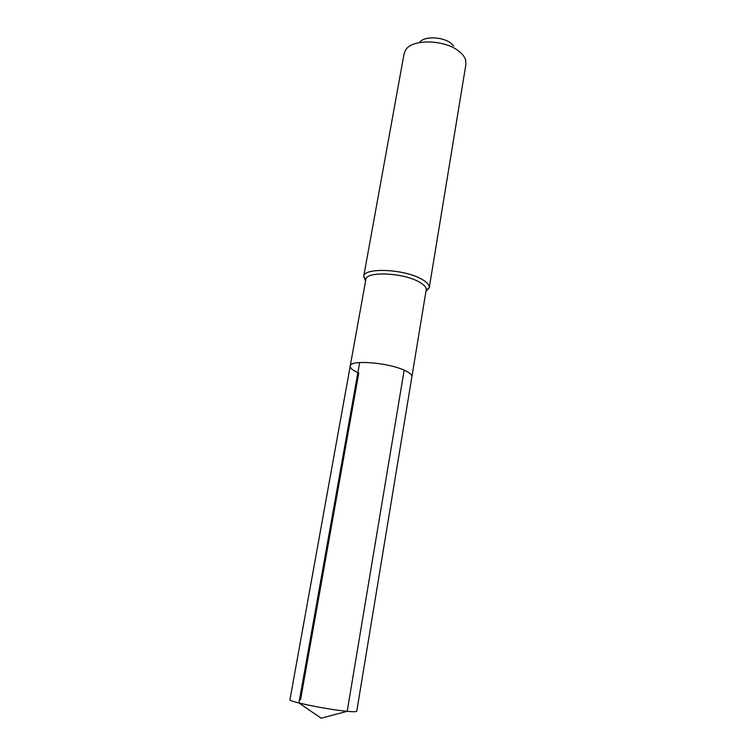 <?xml version="1.0" encoding="UTF-8"?>
<svg xmlns="http://www.w3.org/2000/svg" width="756" height="756" viewBox="0 0 756 756"><rect width="100%" height="100%" fill="white"/><g stroke="black" fill="none" stroke-linecap="round" stroke-linejoin="round"><path stroke-width="1.13" d="M350.217 366.084L365.866 279.427C366.046 271.111 402.778 272.604 418.918 281.846C424.04 284.653 426.469 287.318 426.204 289.85L411.888 376.734C412.105 374.787 409.535 372.604 404.167 370.194C387.318 362.332 349.811 359.62 350.217 366.084C349.811 359.62 387.318 362.332 404.167 370.194L347.193 711.311L404.167 370.194C409.535 372.604 412.105 374.787 411.888 376.734L356.756 711.216C356.548 711.85 353.364 711.878 347.193 711.311C327.745 709.619 287.894 701.464 289.945 699.678L350.217 366.084C350.028 368.191 352.872 370.497 358.779 373.001L300.557 699.687M426.204 289.85L429.247 287.771C429.559 285.012 426.942 282.092 421.385 279.021C403.846 268.9 363.806 267.331 363.702 276.45L365.573 281.062M429.247 287.771L425.93 291.485M363.693 276.498L404.12 53.553L405.83 49.66C412.615 38.65 445.464 39.643 459.27 51.531C462.606 54.224 464.732 57.05 465.63 59.989L465.932 64.232L429.238 287.819M453.685 45.955L451.304 43.565C443.054 36.477 423.757 35.891 419.504 42.516M347.193 711.311L321.149 718.2L347.193 711.311M321.149 718.2L298.922 702.976L359.676 362.511M365.866 279.427L363.702 276.45"/></g></svg>
